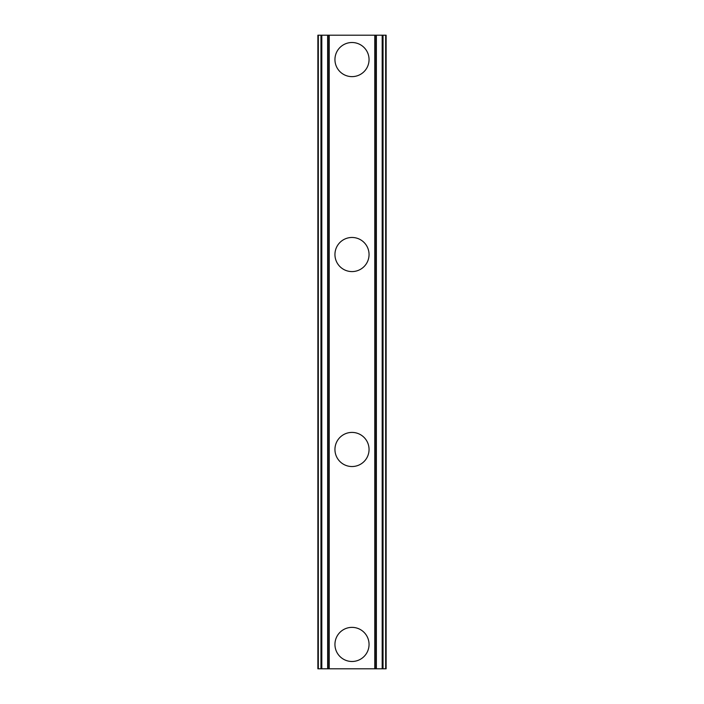<?xml version="1.0" encoding="UTF-8"?>
<svg xmlns="http://www.w3.org/2000/svg" width="704" height="704" viewBox="0 0 704 704"><rect width="100%" height="100%" fill="white"/><g stroke="black" fill="none" stroke-linecap="round" stroke-linejoin="round"><path stroke-width="1.06" d="M334.946 644.433A17.054 17.054 0 0 1 352 627.37A17.054 17.054 0 0 1 369.054 644.433A17.054 17.054 0 0 1 352 661.487A17.054 17.054 0 0 1 334.946 644.433M334.946 449.478A17.054 17.054 0 0 1 352 432.414A17.054 17.054 0 0 1 369.054 449.478A17.054 17.054 0 0 1 352 466.532A17.054 17.054 0 0 1 334.946 449.478M334.946 254.522A17.054 17.054 0 0 1 352 237.468A17.054 17.054 0 0 1 369.054 254.522A17.054 17.054 0 0 1 352 271.586A17.054 17.054 0 0 1 334.946 254.522M334.946 59.567A17.054 17.054 0 0 1 352 42.513A17.054 17.054 0 0 1 369.054 59.567A17.054 17.054 0 0 1 352 76.63A17.054 17.054 0 0 1 334.946 59.567M382.193 35.2L376.358 35.2L376.358 668.8L376.358 35.2L317.882 35.2L317.882 668.8L386.118 668.8L386.118 35.2L382.193 35.2L382.193 668.8M327.642 35.2L327.659 668.8L327.642 35.2M317.882 35.2L317.882 668.8M329.234 35.2L329.234 668.8M374.766 35.2L374.766 668.8M386.118 35.2L386.118 668.8M318.314 35.2L318.314 668.8M320.971 35.2L320.971 668.8M321.807 35.2L321.807 668.8M328.073 35.2L328.073 668.8M375.927 35.2L375.927 668.8M383.029 35.2L383.029 668.8M385.686 35.2L385.686 668.8"/></g></svg>
